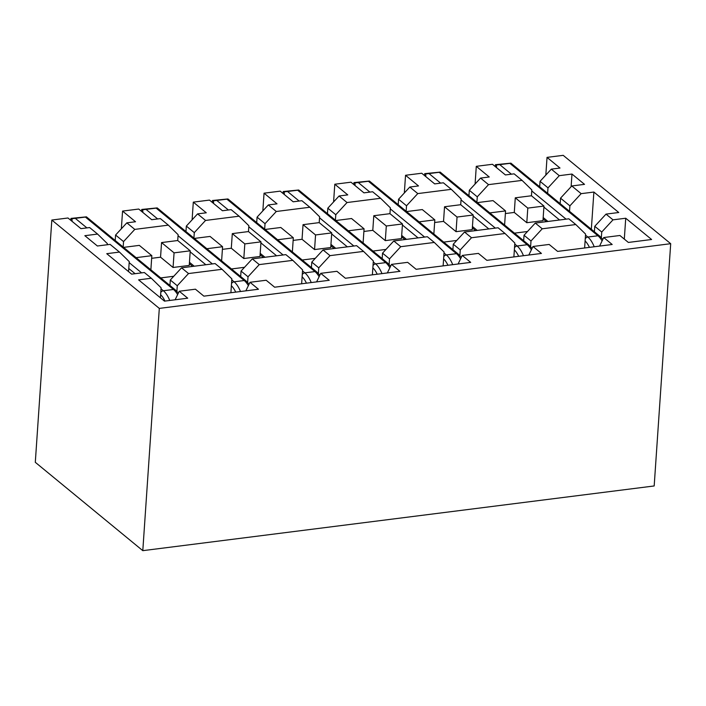 <?xml version="1.0" encoding="UTF-8"?>
<svg xmlns="http://www.w3.org/2000/svg" width="706" height="706" viewBox="0 0 706 706"><rect width="100%" height="100%" fill="white"/><g stroke="black" fill="none" stroke-linecap="round" stroke-linejoin="round"><path stroke-width="1.06" d="M543.964 206.055L527.797 208.102L515.283 197.812L531.45 195.765L543.964 206.055L542.967 220.669L526.8 222.717L527.797 208.102M522.052 180.365L531.821 189.896L531.45 195.765M488.526 184.637L522.078 180.392L514.118 173.844L505.425 174.938L492.461 164.286L476.285 166.334L489.249 176.985L480.565 178.089L488.526 184.637L477.274 196.824L469.313 190.276L480.565 178.089M477.3 202.613L493.044 200.628L505.558 210.909L489.814 212.903M468.872 196.762L469.313 190.276M473.223 215.003L457.047 217.051L444.533 206.761L460.7 204.714L473.223 215.003L472.226 229.626L456.05 231.674L457.047 217.051M398.122 205.711L398.563 199.233L409.815 187.037L418.508 185.943L405.544 175.282L421.711 173.235L434.675 183.895L443.368 182.792L451.319 189.332L461.08 198.845M451.328 189.34L417.775 193.585L406.524 205.773L398.563 199.233M409.815 187.037L417.775 193.585M406.559 211.571L422.303 209.576L434.817 219.866L419.073 221.861M402.473 223.961L386.306 225.999L373.792 215.718L389.959 213.671L402.473 223.961L401.476 238.575L385.308 240.622L386.306 225.999M380.56 198.271L390.33 207.802M347.034 202.534L380.587 198.289L372.627 191.75L363.934 192.844L350.97 182.192L334.794 184.231L347.767 194.891L339.074 195.994L347.034 202.534L335.782 214.73L327.822 208.182L339.074 195.994M335.809 220.519L351.553 218.525L364.067 228.815L348.323 230.809M327.381 214.659L327.822 208.182M331.732 232.909L315.556 234.957L303.042 224.667L319.209 222.619L331.732 232.909L330.735 247.524L314.558 249.571L315.556 234.957M309.819 207.22L319.589 216.751M309.828 207.229L301.877 200.698L293.184 201.792L280.22 191.141L264.053 193.188L277.017 203.84L268.324 204.943L276.284 211.491L265.032 223.678L257.072 217.13L268.324 204.943M309.846 207.246L276.284 211.491M265.068 229.468L280.811 227.482L293.325 237.763L277.582 239.758M256.631 223.617L257.072 217.13M260.982 241.858L244.814 243.905L232.3 233.615L248.468 231.568L260.982 241.858L259.985 256.481L243.817 258.528L244.814 243.905M185.89 232.565L186.331 226.088L197.583 213.892L206.276 212.797L193.303 202.137L209.479 200.089L222.443 210.75L231.136 209.647L239.087 216.186L248.839 225.699M239.096 216.195L205.543 220.44L194.291 232.627L186.331 226.088M197.583 213.892L205.543 220.44M194.318 238.425L210.061 236.431L222.575 246.721L206.832 248.715M190.241 250.815L174.064 252.854L161.55 242.573L177.718 240.525L190.241 250.815L189.243 265.43L173.067 267.477L174.064 252.854M115.14 241.514L115.581 235.036L126.833 222.849L135.526 221.746L122.562 211.085L138.729 209.047L151.693 219.698L160.386 218.604L168.337 225.135L178.097 234.657M168.355 225.143L134.793 229.388L123.55 241.584L115.581 235.036M126.833 222.849L134.793 229.388M123.576 247.374L139.32 245.379L151.834 255.669L136.09 257.664M107.277 244.744L107.347 243.605L97.578 234.074L89.644 227.553L80.952 228.647L67.988 217.995L51.82 220.043L159.309 308.398L142.797 550.662L35.3 462.306L51.82 220.043M584.621 247.974L585.574 234.074L575.805 224.543L568.833 218.816L535.28 223.07L542.243 228.788L575.805 224.543M542.243 228.788L530.991 240.984L524.028 235.257L535.28 223.07M530.612 246.615L530.991 240.984M513.88 256.931L514.824 243.032L505.055 233.501L471.502 237.745L460.25 249.933L453.278 244.205L464.53 232.018L471.502 237.745M459.862 255.563L460.25 249.933M443.13 265.88L444.083 251.98L434.314 242.449L400.752 246.694L389.509 258.881L382.537 253.154L393.789 240.967L400.752 246.694M389.121 264.521L389.509 258.881M372.389 274.828L373.333 260.929L363.564 251.398L330.011 255.643L318.759 267.839L311.796 262.111L323.039 249.924L330.011 255.643M318.38 273.469L318.759 267.839M301.638 283.786L302.592 269.886L292.822 260.355L259.261 264.6L248.018 276.787L241.046 271.06L252.298 258.873L259.261 264.6M247.63 282.418L248.018 276.787M230.897 292.734L231.842 278.835L222.072 269.304L188.52 273.549L177.268 285.736L170.305 280.008L181.548 267.821L188.52 273.549M176.888 291.375L177.268 285.736M601.353 237.666L601.741 232.027L594.77 226.299L606.022 214.112L612.993 219.84L601.741 232.027M594.399 231.771L594.77 226.299M160.412 297.8L161.1 287.783L151.331 278.252L144.359 272.525L131.625 274.14L106.747 253.683L119.473 252.077L110.118 244.382L97.384 245.997L84.844 235.689L97.578 234.074M150.872 269.807L151.834 255.669M123.171 247.047L123.55 241.584M173.067 267.477L160.553 257.187L151.649 258.317M160.553 257.187L161.55 242.573M178.124 234.674L177.718 240.525M221.613 260.858L222.575 246.721M193.921 238.09L194.291 232.627M243.817 258.528L231.303 248.238L222.399 249.359M231.303 248.238L232.3 233.615M248.865 225.726L248.468 231.568M292.363 251.91L293.325 237.763M264.662 229.141L265.032 223.678M314.558 249.571L302.044 239.29L293.14 240.411M302.044 239.29L303.042 224.667M319.615 216.768L319.209 222.619M363.105 242.952L364.067 228.815M335.412 220.193L335.782 214.73M385.308 240.622L372.794 230.332L363.89 231.462M372.794 230.332L373.792 215.718M390.356 207.82L389.959 213.671M433.855 234.004L434.817 219.866M406.153 211.235L406.524 205.773M456.05 231.674L443.536 221.384L434.631 222.505M443.536 221.384L444.533 206.761M461.106 198.871L460.7 204.714M504.596 225.055L505.558 210.909M476.903 202.287L477.274 196.824M526.8 222.717L514.286 212.435L505.381 213.556M514.286 212.435L515.283 197.812M476.285 166.334L475.085 184.028M405.544 175.282L404.335 192.976M334.794 184.231L333.594 201.925M264.053 193.188L262.844 210.882M193.303 202.137L192.103 219.831M122.562 211.085L121.353 228.779M539.613 187.805L540.055 181.327L551.307 169.14L559.999 168.037L547.035 157.376L563.203 155.338L670.7 243.694L654.18 485.957L142.797 550.662M670.7 243.694L159.309 308.398M128.563 271.625L129.251 261.608L119.473 252.077M599.588 246.085L603.727 237.534L612.19 244.488L557.616 251.398L549.153 244.444L532.986 246.482L541.44 253.436L486.866 260.346L478.412 253.392L462.236 255.44L470.699 262.394L416.125 269.295L407.662 262.341L391.495 264.388L399.949 271.342L345.375 278.252L336.921 271.298L320.745 273.337L329.208 280.291L274.634 287.201L266.171 280.247L250.003 282.294L258.458 289.248L203.884 296.149L195.43 289.195L179.253 291.243L187.717 298.197L164.472 301.135L138.597 279.867L151.331 278.252M179.253 291.243L175.114 299.794M250.003 282.294L245.856 290.837M320.745 273.337L316.606 281.888M391.495 264.388L387.347 272.94M462.236 255.44L458.097 263.982M532.986 246.482L528.838 255.034M603.727 237.534L619.903 235.486L628.358 242.44L651.603 239.502L625.728 218.233L612.993 219.84M624.307 239.105L625.728 218.233M591.337 229.256L593.878 192.05L618.756 212.506L606.022 214.112M569.521 211.315L569.892 205.852L581.144 193.656L593.878 192.05M523.658 240.72L524.028 235.257M452.908 249.668L453.278 244.205M505.055 233.501L498.092 227.773L464.53 232.018M382.167 258.625L382.537 253.154M434.314 242.449L427.342 236.722L393.789 240.967M311.417 267.574L311.796 262.111M363.564 251.398L356.601 245.67L323.039 249.924M240.675 276.523L241.046 271.06M292.822 260.355L285.851 254.628L252.298 258.873M169.925 285.48L170.305 280.008M222.072 269.304L215.109 263.576L181.548 267.821M173.764 276.267L160.73 277.917M244.505 267.309L231.471 268.96M315.255 258.361L302.221 260.011M385.997 249.412L372.962 251.062M456.747 240.455L443.712 242.105M527.488 231.506L514.453 233.156M547.035 157.376L545.826 175.07M560.158 203.628L560.538 198.157L569.892 205.852M581.144 193.656L571.789 185.969L560.538 198.157M551.307 169.14L559.258 175.67L571.975 174.047L584.524 184.354L571.789 185.969M547.618 193.312L547.997 187.849L540.055 181.327M548.015 187.875L559.267 175.679M571.119 186.693L571.975 174.047M161.03 288.825L163.377 290.748L173.482 289.478L85.4 217.069L86.432 216.848L70.979 218.401L70.847 220.351M85.4 217.069L75.286 218.348L86.909 227.897M72.074 221.349L72.03 218.675L75.286 218.348M72.03 218.675L70.979 218.401M585.503 235.116L587.851 237.04L597.956 235.769L509.873 163.36L510.923 163.157L495.453 164.692L495.321 166.642M509.873 163.36L499.76 164.639L511.382 174.188M496.539 167.64L496.503 164.966L499.76 164.639M496.503 164.966L495.453 164.692M514.753 244.064L517.101 245.997L527.205 244.717L439.123 172.308L440.182 172.105L424.712 173.65L424.58 175.591M439.123 172.308L429.019 173.588L440.632 183.136M425.797 176.597L425.762 173.914L429.019 173.588M425.762 173.914L424.712 173.65M444.012 253.013L446.36 254.945L456.464 253.666L368.382 181.266L369.432 181.054L353.962 182.598L353.83 184.54M368.382 181.266L358.269 182.536L369.891 192.094M355.056 185.546L355.012 182.863L358.269 182.536M369.432 181.054L458.397 254.186A3.389 2.78 -50.6 0 0 456.464 253.666A27.093 11.667 -97.2 0 1 460.603 258.802M355.012 182.863L353.962 182.598M373.262 261.97L375.61 263.894L385.723 262.623L297.632 190.214L298.691 190.011L283.221 191.547L283.088 193.497M297.632 190.214L287.527 191.494L299.141 201.042M284.306 194.494L284.271 191.82L287.527 191.494M298.691 190.011L387.656 263.135A3.389 2.78 -50.6 0 0 385.723 262.623A27.093 11.667 -97.2 0 1 389.862 267.759M284.271 191.82L283.221 191.547M302.521 270.919L304.868 272.851L314.973 271.572L226.891 199.163L227.941 198.96L212.471 200.504L212.338 202.445M226.891 199.163L216.777 200.442L228.4 209.991M213.565 203.452L213.521 200.769L216.777 200.442M213.521 200.769L212.471 200.504M231.771 279.867L234.118 281.8L244.232 280.52L156.141 208.12L157.2 207.908L141.729 209.453L141.597 211.394M156.141 208.12L146.036 209.391L157.65 218.948M142.815 212.4L142.78 209.717L146.036 209.391M142.78 209.717L141.729 209.453M164.957 301.074A23.704 10.211 -97.2 0 0 160.624 294.702M128.774 268.501L135.111 273.699M129.18 262.641L141.624 272.878M177.621 294.614A27.093 11.667 -97.2 0 0 173.482 289.478A3.389 2.78 -50.6 0 1 175.423 289.99L86.45 216.866M169.74 300.474A27.093 11.667 -97.2 0 0 163.377 290.748A3.389 2.78 -50.6 0 0 160.783 292.434M589.431 247.365A23.704 10.211 -97.2 0 0 585.097 240.993M543.894 207.096L559.576 219.99M543.179 217.536L547.953 221.463M531.777 190.955L566.097 219.169M602.094 240.905A27.093 11.667 -97.2 0 0 597.956 235.769A3.389 2.78 -50.6 0 1 599.888 236.281L510.923 163.157M594.214 246.765A27.093 11.667 -97.2 0 0 587.851 237.04A3.389 2.78 -50.6 0 0 585.256 238.725M518.689 256.322A23.704 10.211 -97.2 0 0 514.356 249.942M473.152 216.054L488.834 228.938M472.438 226.494L477.212 230.412M461.036 199.904L495.356 228.117M531.353 249.853A27.093 11.667 -97.2 0 0 527.205 244.717A3.389 2.78 -50.6 0 1 529.147 245.229L440.182 172.105M523.464 255.713A27.093 11.667 -97.2 0 0 517.101 245.997A3.389 2.78 -50.6 0 0 514.506 247.674M447.939 265.271A23.704 10.211 -97.2 0 0 443.606 258.899M402.402 225.002L418.084 237.896M401.688 235.442L406.462 239.36M390.286 208.852L424.606 237.066M452.722 264.662A27.093 11.667 -97.2 0 0 446.36 254.945A3.389 2.78 -50.6 0 0 443.765 256.622M377.198 274.219A23.704 10.211 -97.2 0 0 372.865 267.848M331.661 233.951L347.343 246.844M330.946 244.391L335.721 248.318M319.544 217.81L353.865 246.023M381.972 273.619A27.093 11.667 -97.2 0 0 375.61 263.894A3.389 2.78 -50.6 0 0 373.015 265.58M306.448 283.177A23.704 10.211 -97.2 0 0 302.115 276.796M260.911 242.899L276.593 255.793M260.196 253.348L264.971 257.266M248.794 226.758L283.115 254.972M319.112 276.708A27.093 11.667 -97.2 0 0 314.973 271.572A3.389 2.78 -50.6 0 1 316.906 272.084L227.941 198.96M311.231 282.568A27.093 11.667 -97.2 0 0 304.868 272.851A3.389 2.78 -50.6 0 0 302.274 274.528M235.707 292.125A23.704 10.211 -97.2 0 0 231.374 285.753M190.17 251.857L205.852 264.75M189.455 262.297L194.229 266.215M178.053 235.707L212.374 263.92M248.371 285.656A27.093 11.667 -97.2 0 0 244.232 280.52A3.389 2.78 -50.6 0 1 246.165 281.041L157.2 207.908M240.49 291.516A27.093 11.667 -97.2 0 0 234.118 281.8A3.389 2.78 -50.6 0 0 231.524 283.477M178.336 293.131L175.423 289.99M546.365 221.666L543.082 218.966M602.809 239.422L599.888 236.281M475.615 230.615L472.34 227.923M532.068 248.38L529.147 245.229M404.873 239.563L401.59 236.872M461.318 257.328L458.397 254.186M334.123 248.521L330.849 245.82M390.577 266.277L387.656 263.135M263.382 257.469L260.099 254.778M319.827 275.234L316.906 272.084M192.632 266.418L189.358 263.726M249.086 284.183L246.165 281.041"/></g></svg>
